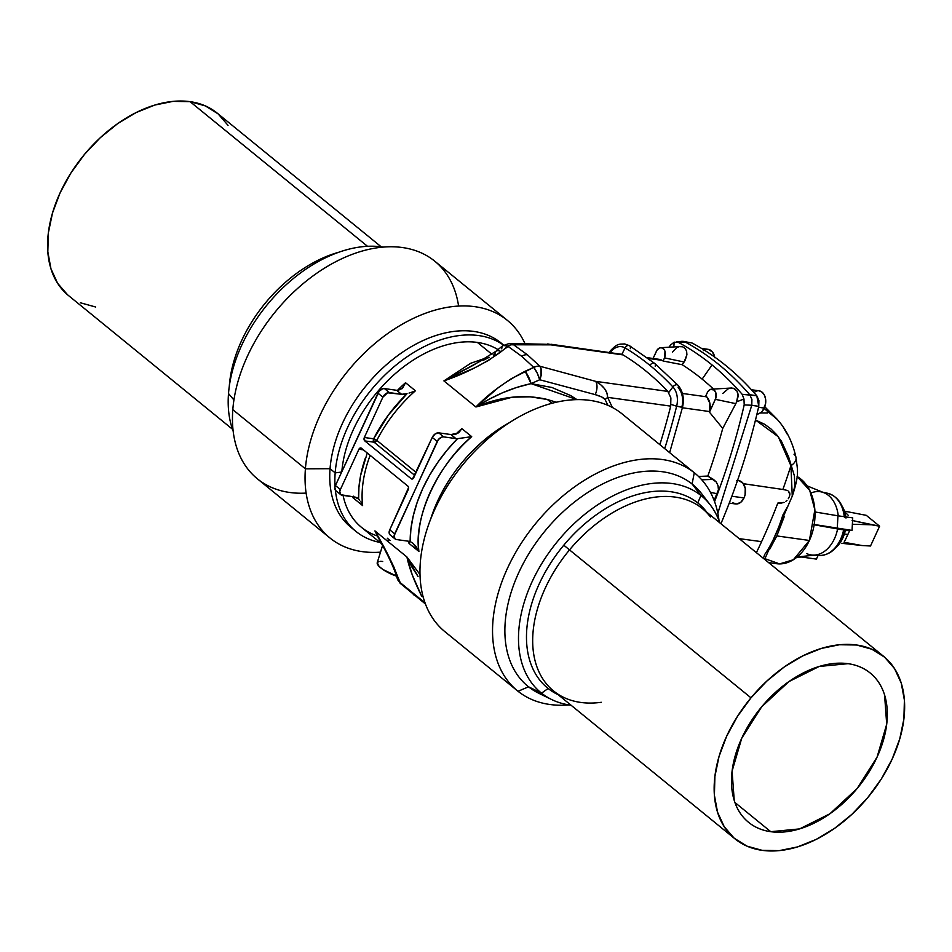 <?xml version="1.0" encoding="UTF-8"?>
<svg xmlns="http://www.w3.org/2000/svg" width="952" height="952" viewBox="0 0 952 952"><rect width="100%" height="100%" fill="white"/><g stroke="black" fill="none" stroke-linecap="round" stroke-linejoin="round"><path stroke-width="1.43" d="M770.763 831.691A96.295 62.82 -50.8 0 1 748.558 822.314A96.295 62.82 -50.8 0 1 750.164 722.675A96.295 62.82 -50.8 0 1 848.042 663.675L819.196 666.459L788.863 681.62L761.659 706.824L741.727 738.252L732.088 771.12L734.23 800.418C736.943 809.176 741.477 816.269 747.808 821.683C754.139 827.109 761.79 830.442 770.763 831.691L799.597 828.906L829.93 813.758L857.133 788.542L877.078 757.114L886.705 724.246L884.575 694.948C881.849 686.19 877.327 679.097 870.997 673.683C864.666 668.268 857.014 664.924 848.042 663.675A96.295 62.82 -50.8 0 1 870.235 673.052A96.295 62.82 -50.8 0 1 868.629 772.691A96.295 62.82 -50.8 0 1 770.763 831.691L734.908 802.465L770.763 831.691M847.875 534.488L844.388 534.001L847.875 534.488L849.684 530.478L845.733 539.01L847.875 534.488M844.067 542.283L845.733 539.01L844.067 542.283L861.917 545.52L870.509 546.008L861.917 545.52L844.067 542.283M841.592 543.271L861.917 545.52L841.592 543.271M729.268 503.084L735.491 503.953A11.769 8.294 -82.1 0 0 744.024 497.932L731.862 496.242L744.024 497.932A11.769 8.294 -82.1 0 0 738.74 480.641L737.526 480.474M759.113 390.808L762.112 392.188L764.396 395.128L765.622 399.174L765.587 403.731L762.647 410.812L760.541 412.823L756.935 414.156A11.769 8.294 -82.1 0 0 764.301 408.087L758.554 407.289L764.301 408.087A11.769 8.294 -82.1 0 0 759.018 390.796L751.437 389.737M761.588 541.652L739.216 538.642L761.588 541.652A503.941 355.072 -82.1 0 0 777.832 503.072A503.941 355.072 97.9 0 1 761.588 541.652A503.941 355.072 97.9 0 1 756.4 552.648A503.941 355.072 -82.1 0 0 761.588 541.652M714.654 357.036A11.769 8.294 -82.1 0 0 708.157 349.336L701.564 348.42M768.597 562.596L776.463 563.691A45.387 31.987 -82.1 0 0 809.39 540.462L814.864 509.855L809.724 490.399L797.086 476.512A45.387 31.987 -82.1 0 1 809.39 540.462L776.82 535.928L769.478 549.637M843.496 530.121L844.269 530.014L843.639 529.824A31.464 22.17 97.9 0 1 840.592 539.284A2.523 0.702 24.7 0 0 841.318 539.118A2.523 0.702 -155.3 0 1 840.592 539.284A31.464 22.17 97.9 0 1 819.136 555.516M813.889 555.183L818.922 555.504C828.526 555.492 835.987 550.03 841.318 539.118L844.269 530.002L837.605 528.931A31.94 22.503 97.9 0 1 812.496 555.087A31.94 22.503 97.9 0 1 806.868 553.671M710.323 504.988L701.672 493.743A130.269 85.002 129.2 0 0 692.092 483.997L700.981 495.48A126.985 82.86 -50.8 0 1 710.323 504.988A126.985 82.86 -50.8 0 1 719.76 522.779A126.985 82.86 129.2 0 0 700.981 495.48L697.756 502.918A119.178 77.766 -50.8 0 1 706.824 512.236A119.178 77.766 129.2 0 0 706.515 511.843A119.178 77.766 129.2 0 0 697.756 502.918A119.178 77.766 129.2 0 0 563.786 545.198A119.178 77.766 129.2 0 0 548.126 688.463L541.557 693.175L548.126 688.463A119.178 77.766 -50.8 0 1 563.786 545.198A119.178 77.766 -50.8 0 1 697.756 502.918L700.981 495.48A126.985 82.86 129.2 0 0 556.408 542.771A126.985 82.86 129.2 0 0 541.557 693.175L528.538 686.808L541.557 693.175A126.985 82.86 -50.8 0 1 556.408 542.771A126.985 82.86 -50.8 0 1 700.981 495.48L692.092 483.997A130.269 85.002 129.2 0 0 543.77 532.513A130.269 85.002 129.2 0 0 528.538 686.808L518.043 691.283A140.384 91.594 129.2 0 0 568.987 704.92A140.384 91.594 -50.8 0 1 518.043 691.283L528.538 686.808A130.269 85.002 -50.8 0 1 543.77 532.513A130.269 85.002 -50.8 0 1 692.092 483.997L694.282 472.739A140.384 91.594 129.2 0 0 534.453 525.016A140.384 91.594 129.2 0 0 518.043 691.283A140.384 91.594 -50.8 0 1 517.46 690.819A140.384 91.594 -50.8 0 1 534.81 524.576A140.384 91.594 -50.8 0 1 694.282 472.739L621.704 413.573A140.384 91.594 129.2 0 0 462.232 465.409A140.384 91.594 129.2 0 0 444.882 631.652L517.46 690.819M445.453 632.116A140.384 91.594 -50.8 0 1 461.875 465.861A140.384 91.594 -50.8 0 1 621.704 413.573A140.384 91.594 -50.8 0 1 622.846 414.513M509.308 422.7A118.869 77.552 129.2 0 0 430.601 519.256A118.869 77.552 -50.8 0 1 509.308 422.7M883.753 656.463L702.29 508.546A117.679 76.779 129.2 0 0 569.522 549.899L750.985 697.828A117.679 76.779 -50.8 0 1 883.753 656.463A117.679 76.779 -50.8 0 1 867.808 797.538L852.016 814.234L834.571 828.371L816.173 839.414L797.502 846.923L779.295 850.624L762.254 850.362L747.011 846.161L734.171 838.177L724.222 826.705L717.546 812.211L714.405 795.229L714.904 776.416L719.034 756.507L726.65 736.253L737.431 716.439L750.985 697.828L766.788 681.132L784.222 666.995L802.631 655.952L821.29 648.443L839.497 644.742L856.55 645.004L871.782 649.204L884.622 657.189L894.582 668.661L901.258 683.167L904.4 700.148L903.9 718.95L899.759 738.871L892.155 759.113L881.362 778.926L867.808 797.538A117.679 76.779 -50.8 0 1 735.039 838.902A117.679 76.779 -50.8 0 1 750.985 697.828L569.522 549.899A117.679 76.779 -50.8 0 1 710.466 516.96M563.786 545.198L569.522 549.899L563.786 545.198M386.94 540.2L390.082 540.486L387.309 538.225M397.162 576.341L382.906 569.486L379.051 566.345L377.23 562.68A16.815 4.689 24.7 0 0 396.484 576.127M729.863 388.178L733.361 388.249L737.003 391.082L738.193 396.163L736.61 401.803L743.976 399.055L742.203 394.354A366.877 258.504 -82.1 0 0 712.025 364.937L702.136 379.134A350.11 246.687 -82.1 0 0 682.132 364.687L663.08 361.01L664.508 357.881L663.08 361.01L682.132 364.687L684.107 362.01L664.508 357.881L665.008 351.407L663.961 349.313L661.462 347.742L659.546 347.968L657.011 350.157L653.072 358.488L656.392 351.264A6.914 4.867 97.9 0 1 660.724 347.706A6.914 4.867 97.9 0 1 664.865 350.955A6.914 4.867 97.9 0 1 664.508 357.881L684.107 362.01L686.916 354.715L686.618 351.181L685.142 348.396L682.679 346.802L679.621 346.647L682.679 346.802L685.142 348.396L686.618 351.181L686.916 354.715L685.19 360.308L682.132 364.687A350.11 246.687 97.9 0 1 702.136 379.134L712.025 364.937A366.877 258.504 -82.1 0 0 678.621 342.518L674.183 342.149L673.814 346.933L674.183 342.149L678.621 342.518A366.877 258.504 97.9 0 1 712.025 364.937A366.877 258.504 97.9 0 1 742.203 394.354L749.783 394.759L751.913 399.435L751.771 405.255L744.202 404.897A521.553 367.484 97.9 0 1 714.571 501.621A521.553 367.484 -82.1 0 0 744.202 404.897L751.771 405.255L751.913 399.435L749.748 394.711C730.386 372.303 708.8 354.715 685.012 341.935L678.621 342.518L684.964 341.923L682.965 341.304L685.012 341.935C708.8 354.715 730.386 372.303 749.748 394.711L756.769 395.734A368.091 259.361 -82.1 0 0 692.104 343.029A368.091 259.361 97.9 0 1 756.769 395.734L758.768 406.349A522.767 368.341 97.9 0 1 720.914 523.731A522.767 368.341 -82.1 0 0 758.768 406.349L751.771 405.255L717.832 513.247L751.759 405.326L758.768 406.349L758.911 400.483L756.769 395.734L742.203 394.354L743.976 399.055L744.202 404.897L743.976 399.055L736.61 401.803L738.109 394.318L737.003 391.082L734.777 388.856L731.791 388L711.584 389.166A6.914 4.867 97.9 0 1 715.714 392.402A6.914 4.867 97.9 0 1 715.368 399.34L735.837 403.648L736.61 401.803L735.837 403.648L715.368 399.34L709.466 412.18A504.774 355.667 -82.1 0 0 709.621 411.562L682.394 407.765L709.621 411.562L709.883 403.35L706.765 396.841A350.11 246.687 -82.1 0 0 705.813 395.842L707.253 392.724A6.914 4.867 97.9 0 1 711.584 389.166M677.574 347.302L678.407 346.968M672.552 352.062L676.432 347.92M677.86 385.12A3.784 2.332 136.9 0 0 672.909 386.917L668.732 392.533L672.909 386.917A357.071 251.59 -82.1 0 0 649.93 365.389A357.071 251.59 -82.1 0 0 625.095 347.932A3.784 2.57 -59.1 0 1 629.332 345.6A3.784 2.57 120.9 0 0 625.095 347.932L621.87 354.334L623.048 354.906A350.11 246.687 97.9 0 1 667.84 391.415L670.886 397.924L670.696 406.135L607.638 397.353L612.362 407.468L607.638 397.353L670.696 406.135A504.774 355.667 97.9 0 1 659.843 444.655A504.774 355.667 -82.1 0 0 670.696 406.135L670.886 397.924L667.84 391.415L595.619 381.347L539.879 366.234A10.508 5.783 104.7 0 1 539.701 379.753L540.986 376.064L541.081 368.793L539.879 366.234L536.916 366.27L533.751 367.377L537.202 373.077L539.701 379.753L531.085 383.632L539.701 379.753A10.508 2.582 -114.3 0 0 533.751 367.377A10.508 7.199 -43.8 0 1 539.879 366.234L527.408 354.787A10.508 6.854 129.2 0 0 521.672 356.262L533.751 367.377L525.147 371.256A10.508 2.582 65.7 0 1 531.085 383.632C512.64 387.512 494.243 395.294 475.917 406.992L489.019 399.305L502.513 392.783L516.496 387.5L531.085 383.632L576.971 399.614L570.664 395.568L551.958 387.488L531.085 383.632L525.147 371.256C505.821 381.157 489.411 393.069 475.917 406.992L443.906 380.895C465.385 373.481 484.461 363.747 501.133 351.681L507.821 346.242L521.672 356.262L533.751 367.377L511.022 378.848L498.348 387.631L475.917 406.992C500.538 396.472 524.362 393.973 547.388 399.495L552.005 403.255L547.388 399.495L556.206 402.22L547.388 399.495L530.24 396.817L512.247 397.198L475.917 406.992L443.906 380.895L474.31 368.031L488.447 360.451L510.558 344.791L550.827 344.85L513.14 344.445L527.408 354.787L513.14 344.445A10.508 6.438 122.7 0 0 507.821 346.242L521.672 356.262A10.508 6.854 -50.8 0 1 527.408 354.787L539.879 366.234L595.619 381.347L667.84 391.415A350.11 246.687 -82.1 0 0 623.048 354.906L550.827 344.85L551.125 344.279L550.827 344.85L623.048 354.906L621.87 354.334L625.095 347.932A18.314 12.9 -82.1 0 0 610.47 352.288A3.784 1.642 -143.4 0 1 610.458 350.729A3.784 1.642 36.6 0 0 610.47 352.288A18.314 12.9 97.9 0 1 625.095 347.932A357.071 251.59 97.9 0 1 649.93 365.389A3.784 2.463 -50.8 0 1 654.559 363.307A3.784 2.463 129.2 0 0 649.93 365.389A357.071 251.59 97.9 0 1 672.909 386.917A3.784 2.332 -43.1 0 1 677.86 385.12A3.784 2.332 -43.1 0 1 678.145 387.642A18.314 12.9 97.9 0 1 681.882 406.956L676.646 406.23L682.465 407.373M400.673 583.695L397.662 576.65A10.508 8.592 162 0 1 395.651 573.544L397.377 578.864A10.508 8.592 -18 0 0 399.4 581.97L425.33 603.116L412.68 593.251A10.508 6.854 129.2 0 0 414.013 595.036A10.508 6.854 -50.8 0 1 412.68 593.251L399.4 581.97A10.508 6.057 131.4 0 0 400.423 583.493L425.449 603.996M605.032 399.447C603.913 397.793 600.629 396.175 595.178 394.604L601.747 396.996L605.032 399.447A10.508 6.283 -27 0 0 607.638 397.353C607.483 391.117 603.473 385.786 595.619 381.347A10.508 5.807 105.3 0 1 595.178 394.604L539.701 379.753L595.178 394.604A10.508 5.807 -74.7 0 0 595.619 381.347L600.652 384.656L604.556 388.666L606.948 393.033L607.638 397.353A10.508 6.283 153 0 1 605.032 399.447L607.935 405.35M477.368 342.422L491.958 354.311L477.368 342.422A112.217 73.221 -50.8 0 1 497.991 349.61A112.217 73.221 129.2 0 0 477.368 342.422A112.217 73.221 129.2 0 0 341.839 471.633A112.217 73.221 -50.8 0 1 477.368 342.422M306.127 493.1A140.384 91.594 -50.8 0 1 232.812 409.657A140.384 91.594 129.2 0 0 257.373 478.808L329.951 537.975A140.384 91.594 -50.8 0 1 305.402 468.824L232.812 409.657L305.402 468.824A140.384 91.594 129.2 0 0 380.514 552.148A140.384 91.594 -50.8 0 1 329.951 537.975M353.466 529.252A118.869 77.552 -50.8 0 1 330.047 468.693L305.402 468.824L330.047 468.693A118.869 77.552 129.2 0 0 350.836 527.241L355.965 531.418A118.869 77.552 -50.8 0 1 335.366 490.149A118.869 77.552 129.2 0 0 379.991 542.426A118.869 77.552 -50.8 0 1 355.965 531.418M335.175 472.87L330.047 468.693L335.175 472.87A118.869 77.552 129.2 0 0 335.056 486.543A118.869 77.552 -50.8 0 1 335.175 472.87L341.649 472.049L335.175 472.87A118.869 77.552 -50.8 0 1 400.887 361.248A118.869 77.552 -50.8 0 1 503.548 345.148A118.869 77.552 129.2 0 0 400.887 361.248A118.869 77.552 129.2 0 0 335.175 472.87M233.93 399.995L228.504 393.557A126.985 82.86 129.2 0 0 233.18 431.185A126.985 82.86 -50.8 0 1 228.504 393.557A126.985 82.86 -50.8 0 1 383.24 247.092A126.985 82.86 129.2 0 0 228.504 393.557L233.93 399.995M381.181 246.794L217.187 113.109A117.679 76.779 129.2 0 0 190.055 101.65L367.496 246.294L190.055 101.65L173.014 101.376L154.807 105.053L136.148 112.55L117.739 123.57L100.293 137.695L84.49 154.379L70.924 172.99L60.119 192.792L52.491 213.046L48.338 232.966L47.826 251.78L50.956 268.773L57.608 283.291L67.544 294.763M376.79 535.75L376.79 535.75A112.217 73.221 -50.8 0 1 343.089 495.409A112.217 73.221 129.2 0 0 361.439 527.301L381.562 543.699M680.87 341.53L682.965 341.304L680.87 341.53M338.555 252.316A117.679 76.779 129.2 0 0 229.289 386.357A117.679 76.779 -50.8 0 1 338.555 252.316M80.373 302.772L95.605 306.996M228.04 125.355L218.115 113.883L205.275 105.874L190.055 101.65A117.679 76.779 129.2 0 0 70.436 173.764A117.679 76.779 129.2 0 0 68.473 295.536L232.478 429.221M503.548 345.148A118.869 77.552 129.2 0 0 501.049 342.97A118.869 77.552 129.2 0 0 397.71 355.62A118.869 77.552 129.2 0 0 330.047 468.693A118.869 77.552 -50.8 0 1 399.685 354.192A118.869 77.552 -50.8 0 1 503.548 345.148M524.957 343.589A140.384 91.594 129.2 0 0 402.72 323.942A140.384 91.594 129.2 0 0 305.402 468.824A140.384 91.594 -50.8 0 1 385.31 335.282A140.384 91.594 -50.8 0 1 507.345 320.348A140.384 91.594 -50.8 0 1 524.957 343.589M507.345 320.348L434.767 261.193A140.384 91.594 129.2 0 0 312.732 276.116A140.384 91.594 129.2 0 0 232.812 409.657A140.384 91.594 -50.8 0 1 342.708 258.313A140.384 91.594 -50.8 0 1 458.59 306.056M397.032 576.424L397.603 579.447L399.4 581.97L397.662 576.65C392.652 563.358 385.072 548.114 374.921 530.895L379.312 539.629C386.798 552.814 392.236 564.12 395.651 573.544L397.662 576.65L393.664 566.535L388.202 555.23L374.921 530.895L380.752 542.235L374.921 530.895L406.932 556.991L418.023 576.472L411.883 566.987L406.932 556.991L420.01 574.568L406.932 556.991L412.24 574.829L421.677 596.226A10.508 6.307 -27.9 0 0 423.176 596.94A10.508 6.307 152.1 0 1 421.677 596.226C414.013 580.768 409.098 567.689 406.932 556.991L374.921 530.895L379.36 539.713M457.293 373.446L443.906 380.895L470.657 363.295L486.936 357.666M455.913 434.088A112.217 73.221 -50.8 0 1 461.827 428.614L471.704 436.659A112.217 73.221 129.2 0 0 418.904 551.47L409.027 543.425A112.217 73.221 -50.8 0 1 408.813 541.271M412.002 479.058L411.871 479.034A2.523 1.773 97.9 0 0 413.703 477.749L432.256 437.408L412.549 478.951L411.204 478.737L364.794 440.907L364.33 437.503L373.624 438.789L376.813 440.371A112.217 73.221 129.2 0 1 415.417 390.784L413.311 391.653L415.417 390.784L405.54 382.728L402.72 387.928L398.245 390.368A16.815 10.972 -50.8 0 1 396.639 390.284L384.441 388.583L389.38 392.605L401.577 394.307L396.639 390.284A16.815 10.972 129.2 0 0 398.245 390.368L402.72 387.928L405.54 382.728L397.448 390.356A112.217 73.221 -50.8 0 1 405.54 382.728L415.417 390.784A112.217 73.221 129.2 0 0 376.813 440.371L416.143 472.442L376.813 440.371A2.523 0.595 27 0 0 373.624 438.789L388.416 414.989L407.039 393.676L401.577 394.307L387.607 392.771L382.882 397.162L377.944 393.14L335.437 485.544L340.376 489.566L358.928 449.237L360.082 448.035L361.427 448.237L407.837 486.079L408.587 487.567L389.749 529.812L394.687 533.846L438.408 439.515L441.93 437.051L443.692 436.885L455.889 438.586L450.95 434.552L458.102 433.065L461.827 428.614L471.704 436.659L457.495 438.67L447.154 450.082L437.813 462.339L429.626 475.25L422.736 488.59L417.262 502.12L413.299 515.615L410.919 528.848L410.157 541.593A16.815 10.972 129.2 0 0 408.67 541.248L396.46 539.546L395.056 538.939L394.104 535.845L437.194 441.442L432.256 437.408L435.135 433.957L438.753 432.851L450.95 434.552L438.753 432.851L443.692 436.885L455.889 438.586A16.815 10.972 129.2 0 0 457.495 438.67A16.815 10.972 -50.8 0 1 455.889 438.586L450.95 434.552A16.815 10.972 129.2 0 0 456.424 433.933L459.042 432.303M352.74 497.539A112.217 73.221 -50.8 0 1 352.656 496.742L352.74 497.539L353.394 496.194L352.74 497.539L362.617 505.583L352.74 497.539M370.149 455.353A112.217 73.221 129.2 0 0 362.617 505.583L361.82 503.62L362.617 505.583A112.217 73.221 129.2 0 1 370.149 455.353M714.131 500.431L717.356 493.79L710.454 492.339L717.356 493.79L718.427 489.792L718.034 485.639L716.261 481.998L713.429 479.415L701.743 479.796L713.429 479.415L707.824 476.06A504.774 355.667 -82.1 0 0 722.746 428.412L709.466 412.18L722.746 428.412L735.837 403.648L722.746 428.412A504.774 355.667 97.9 0 1 707.824 476.06L698.542 476.464L707.824 476.06L716.261 481.998L718.034 485.639L718.427 489.792L714.131 500.431M509.308 343.41A10.508 8.746 90.4 0 1 513.14 344.445L509.415 343.41L551.053 344.41M621.87 354.334L551.125 344.279M411.871 479.034A2.523 1.773 97.9 0 1 411.204 478.737L412.597 478.927L411.204 478.737L364.794 440.907A2.523 1.773 97.9 0 1 364.33 437.503L382.882 397.162L364.33 437.503L373.624 438.789A2.523 1.773 -82.1 0 0 374.088 442.204L414.786 475.381L374.088 442.204L364.794 440.907L374.088 442.204L373.624 438.789A114.74 74.863 -50.8 0 1 407.039 393.676A16.815 10.972 -50.8 0 1 401.577 394.307L396.639 390.284L384.441 388.583L382.68 388.749L379.158 391.212L335.437 485.544L334.854 487.555L335.806 490.637M390.13 534.917L389.297 533.62L389.749 529.812L408.301 489.483A2.523 1.773 97.9 0 0 407.837 486.079L361.427 448.237A2.523 1.773 97.9 0 0 360.76 447.94L360.891 447.964M409.027 543.425L409.241 542.283L409.027 543.425L418.904 551.47L416.226 546.745L412.704 543.021L418.904 551.47C413.251 518.221 437.991 464.433 471.704 436.659L457.495 438.67A118.108 77.052 -50.8 0 0 410.157 541.593L412.704 543.021L410.157 541.593A16.815 10.972 -50.8 0 0 408.67 541.248L396.46 539.546A5.879 3.844 -50.8 0 1 395.104 538.975A5.879 3.844 -50.8 0 1 394.687 533.846L389.749 529.812A5.879 3.844 129.2 0 0 390.165 534.953L395.104 538.975M495.028 354.239A10.508 4.879 50.9 0 1 496.016 351.217L473.18 365.306L443.906 380.895L486.686 357.726M494.314 354.62L493.612 355.001M489.245 357.297L483.188 360.356M470.466 366.663L460.351 371.827M501.716 348.789L502.037 346.647L503.287 345.433L507.821 346.242A10.508 4.879 -129.1 0 0 502.704 345.778L496.016 351.217A10.508 4.879 50.9 0 1 501.133 351.681A10.508 4.879 -129.1 0 0 496.04 351.205M550.827 344.85A10.508 8.782 -88.7 0 0 547.448 343.993A10.508 8.782 91.3 0 1 550.827 344.85M360.76 447.94A2.523 1.773 97.9 0 0 358.928 449.237L363.402 449.856L358.928 449.237L340.376 489.566L339.793 491.577L340.745 494.671L354.358 496.98L358.618 498.955L358.928 487.388L360.653 475.334L367.246 452.985M365.378 458.055A114.74 74.863 -50.8 0 0 358.618 498.955L359.749 500.216L358.618 498.955A16.815 10.972 -50.8 0 0 358.226 498.61A16.815 10.972 -50.8 0 0 354.358 496.98L342.149 495.278A5.879 3.844 -50.8 0 1 340.792 494.707A5.879 3.844 -50.8 0 1 340.376 489.566L335.437 485.544A5.879 3.844 129.2 0 0 335.854 490.685L340.792 494.707M629.332 345.6A3.784 2.57 -59.1 0 1 630.331 348.67M654.559 363.307A3.784 2.463 -50.8 0 1 655.166 366.127M672.909 386.917A18.314 12.9 97.9 0 1 676.646 406.23A18.314 12.9 -82.1 0 0 672.909 386.917M671.029 404.386L676.646 406.23L671.029 404.386M664.698 448.63A511.736 360.57 -82.1 0 0 676.646 406.23M670.66 344.945A521.553 367.484 -82.1 0 0 668.911 347.218A521.553 367.484 97.9 0 1 670.66 344.945L674.183 342.149M681.977 341.304L676.515 341.911M722.723 393.485L728.482 388.606M702.136 379.134A350.11 246.687 97.9 0 1 713.488 389.047A350.11 246.687 -82.1 0 0 702.136 379.134M705.813 395.842L707.871 391.605L710.394 389.428L714.083 389.999L715.868 392.855L715.833 398.103L709.466 412.18A504.774 355.667 -82.1 0 0 709.621 411.562A13.875 9.77 -82.1 0 0 706.765 396.841L682.417 393.45L706.765 396.841A350.11 246.687 -82.1 0 0 705.813 395.842M647.372 357.69L659.248 359.344A13.875 9.77 -82.1 0 1 661.973 360.332L648.36 358.44L661.973 360.332A350.11 246.687 -82.1 0 1 663.08 361.01A350.11 246.687 -82.1 0 0 661.973 360.332L659.177 359.344M382.561 545.555L377.23 562.668L378.92 561.466M380.574 561.311L382.692 561.478M409.241 542.283L409.205 541.224L409.241 542.283M360.856 501.811L361.82 503.62L360.856 501.811M409.039 393.069L411.181 392.402L409.039 393.069M413.311 391.653L411.181 392.402L413.311 391.653M432.256 437.408L437.194 441.442A5.879 3.844 -50.8 0 1 443.692 436.885L438.753 432.851A5.879 3.844 129.2 0 0 432.256 437.408M389.38 392.605L384.441 388.583A5.879 3.844 129.2 0 0 377.944 393.14L382.882 397.162A5.879 3.844 -50.8 0 1 389.38 392.605M402.72 387.928L401.803 388.88M376.813 440.371L374.088 442.204A2.523 1.642 129.2 0 0 376.813 440.371M461.827 428.614L459.518 431.815M548.126 688.463A119.178 77.766 129.2 0 0 557.658 694.46L558.122 694.674A119.178 77.766 -50.8 0 1 548.126 688.463M601.307 702.29A117.679 76.779 -50.8 0 1 563.477 697.281A117.679 76.779 -50.8 0 1 569.522 549.899A117.679 76.779 129.2 0 0 553.576 690.973L735.039 838.902M541.557 693.175A126.985 82.86 129.2 0 0 571.045 705.218A126.985 82.86 -50.8 0 1 551.72 699.565A126.985 82.86 -50.8 0 1 541.557 693.175M545.627 696.114A130.269 85.002 -50.8 0 1 528.538 686.808A130.269 85.002 129.2 0 0 538.963 693.353L551.72 699.565M694.853 473.203L622.275 414.037A140.384 91.594 129.2 0 0 621.704 413.573L694.282 472.739A140.384 91.594 -50.8 0 1 694.853 473.203A140.384 91.594 -50.8 0 1 719.046 520.827A140.384 91.594 129.2 0 0 694.282 472.739L692.092 483.997A130.269 85.002 -50.8 0 1 705.718 499.717M845.852 516.912A27.322 19.254 -82.1 0 0 841.77 505.583L844.983 512.854L845.995 518.031M827.978 493.338A31.464 22.17 97.9 0 1 841.735 506.559M810.949 493.053A31.94 22.503 97.9 0 1 821.29 491.898A31.94 22.503 97.9 0 1 838.236 515.841A31.94 22.503 -82.1 0 0 823.98 492.731L807.058 485.853M844.257 516.686A31.464 22.17 -82.1 0 0 827.586 493.255C837.534 496.218 843.317 504.274 844.948 517.46M835.927 547.531A27.322 19.254 -82.1 0 0 845.317 530.573L841.473 540.641L835.225 548.114M845.317 530.573L844.186 530.395L845.317 530.573M818.922 555.504A31.464 22.17 -82.1 0 0 840.592 539.284A31.464 22.17 -82.1 0 0 843.639 529.824L813.758 524.719L837.605 528.931A31.94 22.503 -82.1 0 1 815.293 555.028L797.145 557.003M764.658 559.383L792.588 495.409L794.861 485.71L794.396 475.869L788.625 456.889L781.39 441.192L776.487 434.517L770.882 428.864L764.575 424.247L755.495 420.01L778.308 436.766L790.91 465.73A503.941 355.072 97.9 0 1 782.877 489.471L743.357 483.699L782.877 489.471A503.941 355.072 -82.1 0 0 790.91 465.73L792.278 496.242C799.549 473.656 797.609 471.299 795.979 457.341C792.492 441.764 785.995 428.84 776.487 418.571L764.123 408.467L777.237 419.392M783.365 427.436L787.114 433.993M692.104 343.029L683.286 341.363M852.718 517.864L852.04 530.407L845.317 530.609L852.04 530.407L814.21 524.492L852.04 530.407L852.718 517.864L837.95 515.805L837.272 528.348L837.95 515.805L852.718 517.864M818.089 555.444L816.411 559.098L818.089 555.444M784.186 516.781L776.82 535.928L809.39 540.462L793.349 559.752L779.617 563.905L764.991 558.717M703.409 350.61L706.622 349.325M708.252 349.36L712.512 352.026L714.762 357.726M790.91 465.73A15.553 8.663 -12.2 0 0 796.003 457.424A15.553 8.663 167.8 0 1 790.91 465.73M764.646 408.86L767.312 411.193L767.681 412.99L760.208 412.966L767.681 412.99L767.312 411.193L764.646 408.86M781.08 503.132L777.832 503.072L784.115 502.382L781.08 503.132M785.567 501.585L786.971 500.407L785.567 501.585M788.292 498.717L789.375 496.587L788.292 498.717M789.708 495.492L789.375 496.587L789.708 495.492M789.767 492.957L789.874 494.505L788.339 491.113L789.767 492.957M787.233 490.53L785.947 490.09L787.233 490.53M782.877 489.471L785.947 490.09L782.877 489.471M794.016 454.247A15.553 8.663 167.8 0 1 796.003 457.424M788.03 505.786L782.794 515.163C777.974 530.835 771.941 543.937 764.718 554.469L763.373 558.336M784.174 516.817L776.82 535.928L769.478 549.625M753.829 392.391L757.471 390.784M736.574 480.748L738.895 480.665L742.965 483.164L745.249 488.435L745.059 494.885L744.024 497.932L740.846 502.216L736.729 504.001L732.707 502.811M796.919 557.194L801.643 557.039L816.411 559.098L801.643 557.039L796.919 557.194M814.971 511.962L837.95 515.805L814.971 511.962M844.103 511.081L866.284 515.341L879.612 526.206L853.468 520.768M844.745 511.771L848.327 515.389L844.745 511.771M844.448 511.141L866.284 515.341L879.612 526.206L871.461 524.778L852.373 524.255L871.461 524.778L852.088 520.458M879.612 526.206L870.509 546.008L879.612 526.206M609.221 352.383L610.363 350.848C617.443 343.22 619.395 344.672 619.966 344.148L624.643 343.946L629.427 345.659L654.678 363.402L677.979 385.227C682.941 391.177 684.44 398.543 682.501 407.349L669.637 452.64M501.049 342.97L503.644 345.088M502.704 345.778L509.415 343.41M397.377 578.864L400.423 583.493M680.49 346.54L660.724 347.706M822.659 492.196L827.586 493.255M764.825 406.802L776.439 418.523"/></g></svg>
